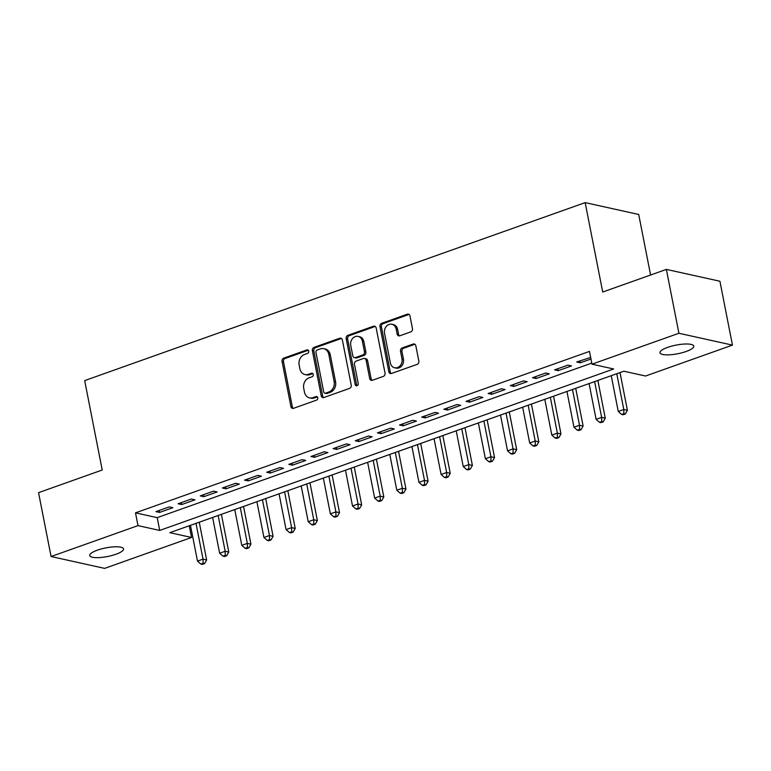 <?xml version="1.0" encoding="UTF-8"?>
<svg xmlns="http://www.w3.org/2000/svg" width="771" height="771" viewBox="0 0 771 771"><rect width="100%" height="100%" fill="white"/><g stroke="black" fill="none" stroke-linecap="round" stroke-linejoin="round"><path stroke-width="1.16" d="M308.699 351.142A1.85 1.542 -77.5 0 0 306.829 349.928L283.738 358.149A2.641 2.207 -77.5 0 0 282.051 361.426L290.908 406.568A2.641 2.207 -77.5 0 0 293.578 408.302L316.669 400.082A1.85 1.542 -77.5 0 0 315.985 396.573L312.987 397.634A8.462 7.064 -77.5 0 1 309.585 397.875A8.462 7.064 -77.5 0 1 304.458 392.082L303.726 388.324A8.462 7.064 -77.5 0 1 309.104 377.829L312.091 376.768A1.85 1.542 -77.5 0 0 311.407 373.251L308.419 374.32A8.462 7.064 -77.5 0 1 305.017 374.552A8.462 7.064 -77.5 0 1 299.89 368.769L299.148 365.001A8.462 7.064 -77.5 0 1 304.526 354.506L307.523 353.446A1.85 1.542 -77.5 0 0 308.699 351.142M686.151 351.48A17.232 4.395 -11.1 0 1 669.209 354.824A17.232 4.395 -11.1 0 1 659.976 352.742A17.232 4.395 -11.1 0 1 667.628 347.374A17.232 4.395 -11.1 0 1 684.571 344.039A17.232 4.395 -11.1 0 1 693.794 346.112A17.232 4.395 -11.1 0 1 686.151 351.48M115.901 554.272A17.232 4.395 -11.1 0 1 98.958 557.606A17.232 4.395 -11.1 0 1 89.735 555.534A17.232 4.395 -11.1 0 1 97.377 550.166A17.232 4.395 -11.1 0 1 114.33 546.822A17.232 4.395 -11.1 0 1 123.553 548.904A17.232 4.395 -11.1 0 1 115.901 554.272M410.779 331.877A2.641 2.207 -77.5 0 0 412.456 328.6L409.979 315.937A2.641 2.207 -77.5 0 0 407.31 314.202L381.664 323.319A2.641 2.207 -77.5 0 0 379.978 326.605L388.835 371.738A2.641 2.207 -77.5 0 0 391.504 373.472L417.15 364.355A2.641 2.207 -77.5 0 0 418.836 361.069L415.829 345.774A2.641 2.207 -77.5 0 0 413.169 344.039L402.183 347.943A2.641 2.207 -77.5 0 0 400.506 351.229L401.99 358.814A7.074 5.898 -77.5 0 1 394.656 367.777A7.074 5.898 -77.5 0 1 390.367 362.948L384.536 333.226A7.074 5.898 -77.5 0 1 391.88 324.263A7.074 5.898 -77.5 0 1 396.159 329.092L397.132 334.045A2.641 2.207 -77.5 0 0 399.802 335.78L410.779 331.877M51.079 556.527L38.55 492.659L102.215 470.021L84.675 380.604L585.16 202.619L602.71 292.036L666.375 269.397L678.904 333.265L732.45 345.119L645.529 376.026L623.826 371.217L169.842 532.665L191.545 537.474L104.625 568.381L51.079 556.527L137.999 525.62L159.713 530.429L613.687 368.981L591.983 364.172L678.904 333.265M591.983 364.172L589.478 351.403L135.494 512.85L137.999 525.62M342.372 339.972A2.641 2.207 -77.5 0 0 339.703 338.238L314.057 347.364A2.641 2.207 -77.5 0 0 312.371 350.641L321.228 395.783A2.641 2.207 -77.5 0 0 323.897 397.518L349.542 388.391A2.641 2.207 -77.5 0 0 351.229 385.115L342.372 339.972M347.856 335.337L373.511 326.22A2.641 2.207 -77.5 0 1 376.171 327.954L385.028 373.097A2.641 2.207 -77.5 0 1 383.351 376.373L372.374 380.276A2.641 2.207 -77.5 0 1 369.704 378.542L366.109 360.24A2.641 2.207 -77.5 0 0 363.449 358.505L356.163 361.088A2.641 2.207 -77.5 0 0 354.487 364.375L358.226 383.428A1.85 1.542 -77.5 0 1 355.18 384.517L346.179 338.623A2.641 2.207 -77.5 0 1 347.856 335.337L349.302 335.664L374.957 326.538L373.511 326.22M169.244 506.904L155.954 511.626L159.568 512.426L172.858 507.703L169.244 506.904M191.381 499.02L178.101 503.752L181.715 504.552L195.005 499.82L191.381 499.02M213.528 491.146L200.248 495.878L203.862 496.678L217.152 491.946L213.528 491.146M235.675 483.272L222.385 487.995L226.009 488.795L239.299 484.072L235.675 483.272M257.822 475.399L244.532 480.121L248.156 480.921L261.436 476.199L257.822 475.399M279.969 467.525L266.679 472.247L270.303 473.047L283.583 468.325L279.969 467.525M302.116 459.651L288.826 464.373L292.44 465.173L305.73 460.451L302.116 459.651M324.254 451.767L310.973 456.499L314.587 457.299L327.877 452.577L324.254 451.767M346.401 443.894L333.12 448.626L336.734 449.426L350.024 444.694L346.401 443.894M368.548 436.02L355.258 440.742L358.881 441.552L372.171 436.82L368.548 436.02M390.695 428.146L377.405 432.868L381.028 433.668L394.309 428.946L390.695 428.146M412.842 420.272L399.551 424.994L403.175 425.794L416.456 421.072L412.842 420.272M434.989 412.398L421.698 417.121L425.313 417.921L438.603 413.198L434.989 412.398M457.136 404.524L443.845 409.247L447.459 410.047L460.75 405.324L457.136 404.524M479.273 396.641L465.992 401.373L469.606 402.173L482.897 397.441L479.273 396.641M501.42 388.767L488.139 393.499L491.753 394.299L505.044 389.567L501.42 388.767M523.567 380.893L510.277 385.616L513.9 386.416L527.181 381.693L523.567 380.893M545.714 373.019L532.424 377.742L536.047 378.542L549.328 373.819L545.714 373.019M567.861 365.146L554.571 369.868L558.185 370.668L571.475 365.946L567.861 365.146M135.494 512.85L157.207 517.649L591.771 363.112M590.653 357.416L576.718 361.994L580.332 362.794L590.971 359.016M650.589 275.006L638.706 214.473L585.16 202.619M666.375 269.397L719.921 281.242L732.45 345.119M189.252 525.764L191.545 537.474M157.207 517.649L159.713 530.429M159.568 512.426L159.192 510.469M181.715 504.552L181.33 502.596M203.862 496.678L203.477 494.722M226.009 488.795L225.624 486.848M248.156 480.921L247.77 478.974M270.303 473.047L269.917 471.1M292.44 465.173L292.064 463.226M314.587 457.299L314.202 455.343M336.734 449.426L336.349 447.469M358.881 441.552L358.496 439.595M381.028 433.668L380.643 431.721M403.175 425.794L402.79 423.848M425.313 417.921L424.937 415.974M447.459 410.047L447.084 408.09M469.606 402.173L469.221 400.216M491.753 394.299L491.368 392.343M513.9 386.416L513.515 384.469M536.047 378.542L535.662 376.595M558.185 370.668L557.809 368.721M580.332 362.794L579.956 360.847M305.017 374.552L306.463 374.87A8.462 7.064 -77.5 0 0 309.865 374.639L308.419 374.32M312.824 373.588L309.865 374.639M309.585 397.875L311.041 398.193A8.462 7.064 -77.5 0 0 314.443 397.961L312.987 397.634M317.401 396.901L314.443 397.961M308.246 350.265L285.183 358.467A2.641 2.207 -77.5 0 0 283.497 361.744L292.354 406.886A2.641 2.207 -77.5 0 0 293.269 408.379M341.457 338.479A2.641 2.207 -77.5 0 0 341.158 338.556L315.503 347.682A2.641 2.207 -77.5 0 0 313.826 350.959L322.683 396.101A2.641 2.207 -77.5 0 0 323.589 397.595M317.141 350.024A1.85 1.542 -77.5 0 0 315.956 352.318L323.733 391.938A1.85 1.542 -77.5 0 0 325.603 393.152L328.754 392.034A8.462 7.064 -77.5 0 0 334.132 381.539L328.822 354.448A8.462 7.064 -77.5 0 0 323.695 348.665A8.462 7.064 -77.5 0 0 320.293 348.897L317.141 350.024M324.851 393.2L326.306 393.528A1.85 1.542 -77.5 0 0 327.049 393.47L325.603 393.152M323.695 348.665L325.14 348.984A8.462 7.064 -77.5 0 1 330.267 354.776L335.578 381.857A8.462 7.064 -77.5 0 1 330.2 392.352L327.049 393.47M364.51 358.428L365.955 358.746A2.641 2.207 -77.5 0 1 367.565 360.558L371.15 378.86A2.641 2.207 -77.5 0 0 372.065 380.363M349.302 335.664A2.641 2.207 -77.5 0 0 347.625 338.941L356.626 384.835A1.85 1.542 -77.5 0 0 357.079 385.712M362.389 341.245A7.074 5.898 -77.5 0 0 358.101 336.407A7.074 5.898 -77.5 0 0 350.757 345.379L352.81 355.845A2.641 2.207 -77.5 0 0 355.479 357.58L362.755 354.988A2.641 2.207 -77.5 0 0 364.442 351.711L362.389 341.245L363.835 341.563A7.074 5.898 -77.5 0 0 359.546 336.725L358.101 336.407M354.409 357.657L355.865 357.975A2.641 2.207 -77.5 0 0 356.925 357.898L355.479 357.58M363.835 341.563L365.888 352.029A2.641 2.207 -77.5 0 1 364.211 355.315L356.925 357.898M391.88 324.263L393.326 324.581A7.074 5.898 -77.5 0 1 397.614 329.419L398.578 334.363A2.641 2.207 -77.5 0 0 399.494 335.867M394.656 367.777L396.101 368.104A7.074 5.898 -77.5 0 0 403.445 359.132L401.99 358.814M414.914 344.28A2.641 2.207 -77.5 0 0 414.615 344.358L403.638 348.261A2.641 2.207 -77.5 0 0 401.951 351.547L403.445 359.132M409.064 314.433A2.641 2.207 -77.5 0 0 408.755 314.52L383.11 323.637A2.641 2.207 -77.5 0 0 381.423 326.923L390.28 372.056A2.641 2.207 -77.5 0 0 391.196 373.559M190.476 525.33L197.492 561.105L203.033 559.139L206.647 559.939L199.246 522.208M203.11 563.293L200.894 564.073L202.339 564.391L204.556 563.611L203.11 563.293L203.033 559.139L196.007 523.355M200.894 564.073L197.492 561.105M206.647 559.939L204.556 563.611M212.623 517.457L219.639 553.231L225.171 551.265L228.794 552.065L221.393 514.334M225.248 555.409L223.041 556.199L224.486 556.517L226.703 555.737L225.248 555.409L225.171 551.265L218.154 515.481M223.041 556.199L219.639 553.231M228.794 552.065L226.703 555.737M234.769 509.573L241.786 545.357L247.318 543.382L250.941 544.181L243.54 506.46M247.395 547.535L245.178 548.326L246.633 548.644L248.84 547.853L247.395 547.535L247.318 543.382L240.301 507.607M245.178 548.326L241.786 545.357M250.941 544.181L248.84 547.853M256.907 501.699L263.933 537.483L269.465 535.508L273.088 536.308L265.687 498.586M269.542 539.661L267.325 540.452L268.771 540.77L270.987 539.979L269.542 539.661L269.465 535.508L262.448 499.733M267.325 540.452L263.933 537.483M273.088 536.308L270.987 539.979M279.054 493.825L286.08 529.6L291.611 527.634L295.226 528.434L287.824 490.703M291.689 531.788L289.472 532.578L290.918 532.896L293.134 532.106L291.689 531.788L291.611 527.634L284.595 491.859M289.472 532.578L286.08 529.6M295.226 528.434L293.134 532.106M301.201 485.952L308.217 521.726L313.758 519.76L317.373 520.56L309.971 482.829M313.836 523.914L311.619 524.694L313.065 525.022L315.281 524.232L313.836 523.914L313.758 519.76L306.742 483.986M311.619 524.694L308.217 521.726M317.373 520.56L315.281 524.232M323.348 478.078L330.364 513.852L335.905 511.886L339.519 512.686L332.118 474.955M335.983 516.04L333.766 516.821L335.212 517.148L337.428 516.358L335.983 516.04L335.905 511.886L328.88 476.112M333.766 516.821L330.364 513.852M339.519 512.686L337.428 516.358M345.495 470.204L352.511 505.978L358.052 504.012L361.666 504.812L354.265 467.081M358.12 508.156L355.913 508.947L357.358 509.265L359.575 508.484L358.12 508.156L358.052 504.012L351.027 468.228M355.913 508.947L352.511 505.978M361.666 504.812L359.575 508.484M367.642 462.33L374.658 498.105L380.19 496.129L383.813 496.938L376.412 459.208M380.267 500.283L378.05 501.073L379.505 501.391L381.712 500.61L380.267 500.283L380.19 496.129L373.174 460.354M378.05 501.073L374.658 498.105M383.813 496.938L381.712 500.61M389.779 454.447L396.805 490.231L402.337 488.255L405.96 489.055L398.559 451.334M402.414 492.409L400.197 493.199L401.643 493.517L403.859 492.727L402.414 492.409L402.337 488.255L395.321 452.481M400.197 493.199L396.805 490.231M405.96 489.055L403.859 492.727M411.926 446.573L418.952 482.347L424.484 480.381L428.098 481.181L420.696 443.46M424.561 484.535L422.344 485.325L423.79 485.643L426.006 484.853L424.561 484.535L424.484 480.381L417.468 444.607M422.344 485.325L418.952 482.347M428.098 481.181L426.006 484.853M434.073 438.699L441.089 474.473L446.631 472.507L450.245 473.307L442.843 435.576M446.708 476.661L444.491 477.451L445.937 477.769L448.153 476.979L446.708 476.661L446.631 472.507L439.615 436.733M444.491 477.451L441.089 474.473M450.245 473.307L448.153 476.979M456.22 430.825L463.236 466.6L468.778 464.634L472.392 465.433L464.99 427.703M468.855 468.787L466.638 469.568L468.084 469.896L470.3 469.105L468.855 468.787L468.778 464.634L461.752 428.859M466.638 469.568L463.236 466.6M472.392 465.433L470.3 469.105M478.367 422.951L485.383 458.726L490.925 456.76L494.539 457.56L487.137 419.829M490.992 460.913L488.785 461.694L490.231 462.012L492.447 461.231L490.992 460.913L490.925 456.76L483.899 420.976M488.785 461.694L485.383 458.726M494.539 457.56L492.447 461.231M500.514 415.077L507.53 450.852L513.062 448.886L516.686 449.686L509.284 411.955M513.139 453.03L510.932 453.82L512.378 454.138L514.585 453.358L513.139 453.03L513.062 448.886L506.046 413.102M510.932 453.82L507.53 450.852M516.686 449.686L514.585 453.358M522.661 407.194L529.677 442.978L535.209 441.002L538.833 441.802L531.431 404.081M535.286 445.156L533.069 445.946L534.525 446.264L536.732 445.474L535.286 445.156L535.209 441.002L528.193 405.228M533.069 445.946L529.677 442.978M538.833 441.802L536.732 445.474M544.798 399.32L551.824 435.104L557.356 433.129L560.98 433.928L553.568 396.207M557.433 437.282L555.216 438.073L556.662 438.391L558.879 437.6L557.433 437.282L557.356 433.129L550.34 397.354M555.216 438.073L551.824 435.104M560.98 433.928L558.879 437.6M566.945 391.446L573.971 427.221L579.503 425.255L583.117 426.055L575.715 388.324M579.58 429.408L577.363 430.199L578.809 430.517L581.026 429.726L579.58 429.408L579.503 425.255L572.487 389.48M577.363 430.199L573.971 427.221M583.117 426.055L581.026 429.726M589.092 383.572L596.108 419.347L601.65 417.381L605.264 418.181L597.862 380.45M601.727 421.535L599.51 422.315L600.956 422.643L603.173 421.853L601.727 421.535L601.65 417.381L594.624 381.606M599.51 422.315L596.108 419.347M605.264 418.181L603.173 421.853M611.239 375.699L618.255 411.473L623.797 409.507L627.411 410.307L620.009 372.576M623.874 413.661L621.657 414.441L623.103 414.769L625.32 413.979L623.874 413.661L623.797 409.507L616.771 373.733M621.657 414.441L618.255 411.473M627.411 410.307L625.32 413.979M308.227 350.236L306.829 349.928M317.382 396.882L315.985 396.573M312.804 373.559L311.407 373.251M292.354 406.886L290.908 406.568M283.497 361.744L282.051 361.426M285.183 358.467L283.738 358.149M322.683 396.101L321.228 395.783M313.826 350.959L312.371 350.641M315.503 347.682L314.057 347.364M341.158 338.556L339.703 338.238M330.2 392.352L328.754 392.034M335.578 381.857L334.132 381.539M330.267 354.776L328.822 354.448M371.15 378.86L369.704 378.542M367.565 360.558L366.109 360.24M356.626 384.835L355.18 384.517M347.625 338.941L346.179 338.623M364.211 355.315L362.755 354.988M365.888 352.029L364.442 351.711M398.578 334.363L397.132 334.045M397.614 329.419L396.159 329.092M401.951 351.547L400.506 351.229M403.638 348.261L402.183 347.943M414.615 344.358L413.169 344.039M390.28 372.056L388.835 371.738M381.423 326.923L379.978 326.605M383.11 323.637L381.664 323.319M408.755 314.52L407.31 314.202"/></g></svg>
